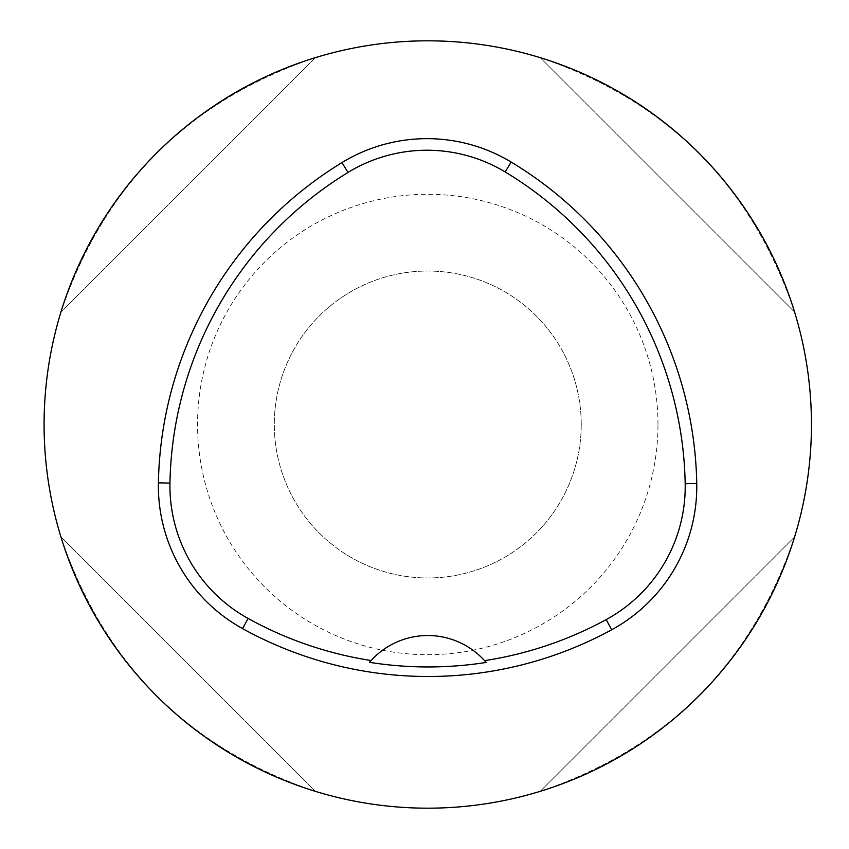 <?xml version="1.0" encoding="UTF-8"?>
<svg xmlns="http://www.w3.org/2000/svg" width="849" height="849" viewBox="0 0 849 849"><rect width="100%" height="100%" fill="white"/><g stroke="black" fill="none" stroke-linecap="round" stroke-linejoin="round"><path stroke-width="0.64" stroke-dasharray="4.25 3.18" d="M44.084 424.5A383.684 383.684 0 0 1 619.611 92.223A383.684 383.684 0 0 1 619.611 756.777A383.684 383.684 0 0 1 44.084 424.5M540.187 791.353C666.921 748.468 751.736 663.653 794.611 536.918C751.736 663.653 666.921 748.468 540.187 791.353L794.611 536.918L540.187 791.353M794.611 312.082C751.736 185.347 666.921 100.532 540.187 57.647C666.921 100.532 751.736 185.347 794.611 312.082L540.187 57.647L794.611 312.082M315.35 57.647C188.616 100.532 103.801 185.347 60.916 312.082C103.801 185.347 188.616 100.532 315.35 57.647L60.916 312.082L315.35 57.647M60.916 536.918C103.801 663.653 188.616 748.468 315.35 791.353C188.616 748.468 103.801 663.653 60.916 536.918L315.35 791.353L60.916 536.918M371.098 660.522A76.739 76.739 0 0 1 484.546 660.639M581.236 424.5A153.478 153.478 0 0 0 351.03 291.589A153.478 153.478 0 0 0 351.03 557.411A153.478 153.478 0 0 0 581.236 424.5A153.478 153.478 0 0 0 351.03 291.589A153.478 153.478 0 0 0 351.03 557.411A153.478 153.478 0 0 0 581.236 424.5M657.975 424.5A230.217 230.217 0 0 0 427.769 194.283A230.217 230.217 0 0 0 197.552 424.5A230.217 230.217 0 0 0 427.769 654.717A230.217 230.217 0 0 0 657.975 424.5"/><path stroke-width="1.27" d="M158.402 482.858A383.684 383.684 0 0 1 341.977 162.573A163.072 163.072 0 0 1 511.162 162.053A383.684 383.684 0 0 1 696.753 483.506A163.072 163.072 0 0 1 611.715 629.756A383.684 383.684 0 0 1 242.538 628.6A163.072 163.072 0 0 1 158.402 482.858L169.959 483.081A372.117 372.117 0 0 1 348.016 172.443A151.504 151.504 0 0 1 505.187 171.965A372.117 372.117 0 0 1 685.185 483.718A151.504 151.504 0 0 1 606.175 619.6A372.117 372.117 0 0 1 484.546 660.639A76.739 76.739 0 0 1 486.127 662.443L484.546 660.639A76.739 76.739 0 0 0 371.098 660.522L369.506 662.326A374.144 374.144 0 0 0 486.127 662.443M369.506 662.326A76.739 76.739 0 0 1 371.098 660.522A372.117 372.117 0 0 1 248.131 618.475A151.504 151.504 0 0 1 169.959 483.081M44.084 424.5A383.684 383.684 0 0 1 619.611 92.223A383.684 383.684 0 0 1 619.611 756.777A383.684 383.684 0 0 1 44.084 424.5M348.016 172.443L341.977 162.573M505.187 171.965L511.162 162.053M685.185 483.718L696.753 483.506M606.175 619.6L611.715 629.756M248.131 618.475L242.538 628.6"/></g></svg>
